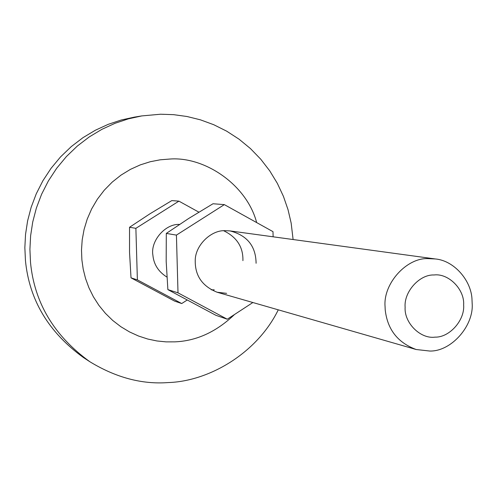 <?xml version="1.0" encoding="UTF-8"?>
<svg xmlns="http://www.w3.org/2000/svg" width="497" height="497" viewBox="0 0 497 497"><rect width="100%" height="100%" fill="white"/><g stroke="black" fill="none" stroke-linecap="round" stroke-linejoin="round"><path stroke-width="0.75" d="M256.092 263.273C255.849 246.152 247.171 235.367 230.055 230.919L225.011 230.67C210.883 230.043 194.967 245.599 195.234 260.807C195.066 275.804 202.36 286.278 217.114 292.236L226.613 293.354M242.915 260.645C243.269 247.121 236.858 237.156 223.669 230.745M211.206 289.813L214.244 289.838M224.34 204.621L213.014 203.751L188.767 218.419L166.309 233.416L166.178 261.323L167.874 289.614L215.922 315.315L227.278 319.223L178.007 292.845L176.423 235.106L224.34 204.621L272.996 231.652L273.12 236.802M252.88 302.524L227.278 319.223M176.423 235.106L166.309 233.416M178.007 292.845L167.874 289.614M278.27 309.83C257.129 353.156 209.051 381.379 168.092 382.572C141.987 384.535 115.913 377.59 89.864 361.741L83.564 357.623C48.638 332.375 29.261 300.008 25.446 260.54L24.85 247.636L25.533 234.435L27.602 220.904L31.162 207.274L36.269 193.787L42.922 180.709L51.061 168.321L60.572 156.872L71.276 146.596L82.956 137.675L95.356 130.239L108.222 124.337L121.293 119.988L134.314 117.143L141.744 115.919L160.593 114.223L173.608 114.664L186.953 116.497L200.409 119.827L213.741 124.716L226.694 131.177L239.007 139.154L250.432 148.553L260.739 159.202L269.759 170.887L277.351 183.374L283.445 196.396L288.036 209.697L291.149 223.029L293.106 239.535M89.864 361.741C54.198 335.953 34.411 302.884 30.516 262.522L29.913 249.332L30.609 235.833L32.727 222.004L36.368 208.063L41.586 194.271L48.389 180.902L56.708 168.234L66.424 156.53L77.358 146.025L89.286 136.905L101.96 129.301L115.099 123.275L128.443 118.833L141.744 115.919M234.528 314.495C216.4 331.847 196.514 340.967 174.876 341.855L166.073 341.874L156.984 340.967L147.746 339.035L138.526 336.022L129.493 331.909L120.839 326.703L112.744 320.472L105.383 313.303L98.891 305.344L93.38 296.765L88.92 287.744L85.534 278.469L83.204 269.132L81.881 259.888L81.502 250.028L82.191 239.896L84.068 229.527L87.205 219.134L91.641 208.945L97.356 199.216L104.258 190.196L112.21 182.101L121.02 175.112L130.456 169.353L140.284 164.886L150.262 161.724L160.171 159.81L169.819 159.046C204.683 156.331 246.798 184.766 256.657 222.569M463.639 304.934C464.751 289.527 448.592 273.039 433.974 274.978C419.549 274.313 403.763 291.851 405.123 307.258C404.042 322.864 420.518 339.252 435.074 337.134C449.468 337.606 464.943 320.161 463.639 304.934M385.069 306.637C383.013 283.669 406.614 257.564 428.091 258.62L435.297 258.956C454.233 260.527 471.647 280.867 472.02 300.008L472.15 303.201C474.076 325.777 451.158 351.677 429.75 351.037L416.182 349.515C397.749 342.681 387.424 329.474 385.212 309.88L385.069 306.637M166.911 277.071C158.444 271.729 153.772 264.447 152.896 255.222C150.311 241.095 165.159 223.619 179.535 224.414M187.083 300.082L181.716 303.549L137.377 279.879L135.88 228.328L178.914 201.142L198.862 212.151M135.88 228.328L129.537 227.266L129.537 252.401L131.015 277.848L174.571 301.089L181.716 303.549M137.377 279.879L131.015 277.848M178.914 201.142L171.794 200.602L149.945 213.803L129.537 227.266M230.055 230.919L435.297 258.956M217.114 292.236L416.182 349.515"/></g></svg>

